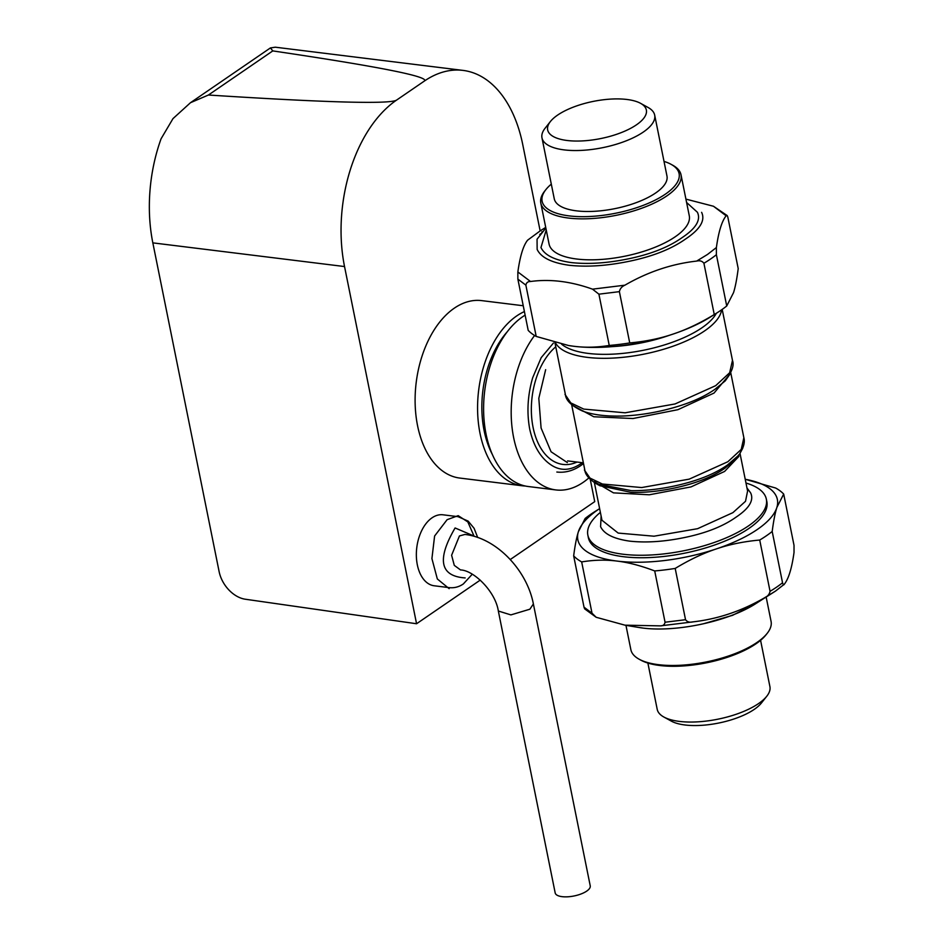 <?xml version="1.0" encoding="UTF-8"?>
<svg xmlns="http://www.w3.org/2000/svg" width="944" height="944" viewBox="0 0 944 944"><rect width="100%" height="100%" fill="white"/><g stroke="black" fill="none" stroke-linecap="round" stroke-linejoin="round"><path stroke-width="1.42" d="M465.168 577.929C452.589 577.067 445.462 572.477 443.786 564.158C442.099 555.827 445.875 543.768 455.091 527.967L474.1 536.074M472.26 574.223L463.362 583.935C459.02 586.932 454.324 588.159 449.285 587.64L434.205 585.776A35.754 21.96 -83 0 1 416.375 556.417A35.754 21.96 -83 0 1 432.045 517.819A35.754 21.96 -83 0 1 442.972 514.799L458.052 516.663L468.165 521.123L474.1 528.31L477.688 537.478M533.384 603.948L590.236 885.838A17.877 6.726 168.6 0 1 586.708 891.112A17.877 6.726 168.6 0 1 567.733 896.8A17.877 6.726 168.6 0 1 555.178 892.906L498.338 611.016C495.423 591.428 473.699 570.27 460.519 569.94L454.288 565.373L451.61 555.261L459.433 535.956L464.896 534.446C496.461 537.938 526.941 570.117 533.384 603.948L529.867 609.21L510.893 614.898L498.338 611.016M561.586 344.171A82.517 31.069 -11.4 0 0 625.896 353.056A82.517 31.069 -11.4 0 0 701.923 327.792A82.517 31.069 -11.4 0 0 716.378 313.255M613.057 346.566A82.517 31.069 -11.4 0 0 670.028 335.073M525.124 315.131A89.397 54.917 97 0 0 522.823 316.618A89.397 54.917 97 0 0 483.67 413.106A89.397 54.917 97 0 0 528.227 486.514L555.804 489.924A89.397 54.917 -83 0 1 512.391 430.204A89.397 54.917 -83 0 1 534.599 335.486M492.19 454.158A82.517 50.693 -83 0 1 507.317 331.698M525.23 486.007A89.397 54.917 -83 0 1 522.197 485.771A89.397 54.917 -83 0 1 477.64 412.363A89.397 54.917 -83 0 1 516.793 315.874A89.397 54.917 -83 0 1 524.416 311.567M522.197 485.771L459.728 478.053A89.397 54.917 -83 0 1 415.171 404.646A89.397 54.917 -83 0 1 454.324 308.157A89.397 54.917 -83 0 1 481.664 300.617L523.236 305.75M588.844 477.924A89.397 54.917 -83 0 1 583.132 482.384A89.397 54.917 -83 0 1 555.804 489.924M272.792 50.905L270.444 47.908L275.329 47.2L463.044 70.399A126.531 77.727 97 0 0 424.352 81.066C430.075 76.771 379.547 66.717 272.792 50.905L208.423 95.025C327.19 102.613 389.896 104.312 396.563 100.111A126.531 77.727 97 0 0 344.536 266.55L152.834 242.868A126.531 77.727 -83 0 1 161.07 138.792L172.988 118.614L190.499 102.695L208.423 95.025M540.145 230.891L522.716 144.432A126.531 77.727 97 0 0 463.044 70.399M424.352 81.066L396.563 100.111M590.26 479.41L594.732 501.63L510.256 559.532M480.248 580.1L416.564 623.748L344.536 266.55M152.834 242.868L219.126 571.627A27.506 19.069 -124.4 0 0 245.322 599.228L416.564 623.748M671.078 164.327L672.801 165.271A71.52 26.928 168.6 0 1 681.013 174.782A71.52 26.928 168.6 0 1 666.924 195.845A71.52 26.928 168.6 0 1 591.038 218.607A71.52 26.928 168.6 0 1 540.806 203.054A71.52 26.928 168.6 0 1 544.7 191.101L545.927 189.555A69.868 26.302 -11.4 0 0 577.929 216.577A69.868 26.302 -11.4 0 0 665.331 194.181A69.868 26.302 -11.4 0 0 671.078 164.327A69.868 26.302 -11.4 0 0 664.01 161.4M551.308 184.127A69.868 26.302 -11.4 0 0 545.927 189.555M681.013 174.782L689.273 215.751A71.52 26.928 168.6 0 1 675.184 236.802A71.52 26.928 168.6 0 1 599.298 259.576A71.52 26.928 168.6 0 1 549.066 244.024L540.806 203.054M550.411 121.516L545.101 128.231A57.49 21.641 -11.4 0 0 541.974 137.836L554.258 198.783A57.49 21.641 -11.4 0 0 594.637 211.291A57.49 21.641 -11.4 0 0 655.632 192.989A57.49 21.641 -11.4 0 0 666.971 176.056L654.676 115.109A57.49 21.641 -11.4 0 0 648.068 107.463L640.575 103.333A50.339 18.951 -11.4 0 0 557.597 115.109A50.339 18.951 -11.4 0 0 550.411 121.516A50.339 18.951 -11.4 0 0 573.468 140.986A50.339 18.951 -11.4 0 0 636.433 124.844A50.339 18.951 -11.4 0 0 640.575 103.333M541.974 137.836A57.49 21.641 -11.4 0 0 582.342 150.344A57.49 21.641 -11.4 0 0 643.348 132.03A57.49 21.641 -11.4 0 0 654.676 115.109M568.677 345.539A101.775 38.315 -11.4 0 0 568.76 345.551A101.775 38.315 -11.4 0 0 573.799 346.271A101.775 38.315 -11.4 0 0 673.06 334.082A101.775 38.315 -11.4 0 0 710.478 316.972L717.015 312.853A111.947 42.15 -11.4 0 0 720.874 310.316A111.947 42.15 -11.4 0 0 726.727 305.998L733.547 292.616C735.341 286.905 736.886 278.893 738.208 268.58L727.871 217.297C727.187 215.208 726.609 214.713 726.137 215.798C721.83 221.167 718.585 231.752 716.39 247.552L716.39 254.715L726.727 305.998M527.602 240.189L540.251 230.832L527.602 240.189C523.306 245.558 520.061 256.143 517.855 271.955L517.867 279.105L528.203 330.388A111.947 42.15 -11.4 0 0 536.204 336.43L568.595 345.528L573.799 346.271C585.103 347.734 596.927 347.463 609.246 345.457A111.947 42.15 -11.4 0 0 629.731 342.932C645.566 341.492 660.009 338.53 673.06 334.082C686.146 329.751 699.882 323.249 714.254 314.541A111.947 42.15 -11.4 0 0 717.015 312.853M609.246 345.457L598.909 294.174L592.513 289.159C570.79 281.383 550.128 278.834 530.516 281.501C527.908 281.442 526.351 282.657 525.867 285.147L536.204 336.43M714.254 314.541L703.917 263.258C702.23 261.051 699.811 260.32 696.648 261.087C671.68 263.895 647.773 271.931 624.904 285.182C621.86 286.504 620.019 288.663 619.382 291.649L629.731 342.932M727.21 215.586L726.137 215.798L713.475 206.252L727.21 215.586M539.744 234.395A111.947 42.15 -11.4 0 1 541.821 233.133L541.974 231.705M545.844 228.035L537.053 239.221L537.148 249.428C541.006 257.547 551.697 262.821 569.197 265.276C587.428 267.246 607.912 265.807 630.651 260.981C653.39 256.154 671.68 248.85 685.497 239.056C700.106 229.368 705.475 220.459 701.616 212.341M685.922 199.113L713.475 206.252M546.234 229.947L540.959 247.517C544.629 255.234 554.801 260.261 571.45 262.597C588.785 264.462 608.266 263.105 629.896 258.514C651.525 253.924 668.918 246.974 682.064 237.652C695.952 228.436 701.062 219.964 697.392 212.247L686.607 202.488M767.189 633.353L765.962 634.899A69.868 26.302 168.6 0 1 755.979 643.796A69.868 26.302 168.6 0 1 640.811 660.139L639.076 659.183A71.52 26.928 -11.4 0 0 756.97 642.463A71.52 26.928 -11.4 0 0 767.189 633.353A71.52 26.928 -11.4 0 0 771.071 621.4L766.162 597.068M625.955 625.341L630.863 649.673A71.52 26.928 -11.4 0 0 639.076 659.183M760.581 640.327L769.915 686.618A57.49 21.641 168.6 0 1 766.788 696.224A57.49 21.641 168.6 0 1 758.575 703.551A57.49 21.641 168.6 0 1 663.809 716.992A57.49 21.641 168.6 0 1 657.213 709.345L647.879 663.054M766.788 696.224L761.478 702.938A50.339 18.951 168.6 0 1 754.291 709.357A50.339 18.951 168.6 0 1 671.314 721.122L663.809 716.992M783.685 494.066A111.947 42.15 168.6 0 0 775.685 488.036L745.217 479.269A101.775 38.315 168.6 0 1 776.865 507.435L783.685 494.066L794.022 545.349L794.022 552.511C791.827 568.312 788.582 578.896 784.275 584.265C783.803 585.363 783.225 584.855 782.541 582.767L772.192 531.484C773.514 521.171 775.071 513.158 776.865 507.435A101.775 38.315 168.6 0 1 757.3 529.49A101.775 38.315 168.6 0 1 716.378 548.901C729.429 544.44 743.884 541.49 759.719 540.039L770.056 591.322C769.407 594.319 767.578 596.478 764.546 597.8C741.677 611.039 717.77 619.075 692.802 621.895C689.651 622.651 687.232 621.931 685.533 619.712L675.196 568.43C689.568 559.721 703.304 553.219 716.378 548.901A101.775 38.315 168.6 0 1 617.116 561.09C628.397 562.423 640.929 565.704 654.711 570.943L665.06 622.226C664.588 624.704 663.03 625.919 660.411 625.872L624.987 625.176L596.183 617.282L592.018 613.199L581.669 561.916C594 559.898 605.812 559.627 617.116 561.09A101.775 38.315 168.6 0 1 578.342 531.838A101.775 38.315 168.6 0 1 597.906 509.784A101.775 38.315 168.6 0 1 599.617 508.639L594.873 511.601A111.947 42.15 168.6 0 0 591.003 514.138A111.947 42.15 168.6 0 0 585.15 518.457L578.342 531.838C576.548 537.549 574.99 545.561 573.669 555.874L584.017 607.169C584.69 609.246 585.268 609.753 585.752 608.656M784.275 584.265L775.484 591.097L764.546 597.8M600.372 512.38A91.049 34.279 -11.4 0 0 587.852 535.13L588.348 537.632A91.049 34.279 -11.4 0 0 652.292 557.432A91.049 34.279 -11.4 0 0 748.899 528.451A91.049 34.279 -11.4 0 0 766.847 501.642L766.339 499.14A91.049 34.279 -11.4 0 0 745.972 483.021M581.669 561.916A111.947 42.15 168.6 0 1 573.669 555.874M675.196 568.43A111.947 42.15 168.6 0 1 654.711 570.943M772.192 531.484A111.947 42.15 168.6 0 1 766.351 535.803A111.947 42.15 168.6 0 1 759.719 540.039M757.418 602.638L732.603 615.311L703.776 623.665M642.333 627.961L638.404 627.394C672.836 633.471 729.134 621.766 757.383 602.579M571.651 404.705L584.796 469.911C585.103 474.466 589.009 479.115 596.514 483.859M582.129 462.82C570.849 470.962 560.193 471.457 550.163 464.306C540.145 457.156 533.325 445.403 529.702 429.048C526.646 412.304 527.649 395.182 532.699 377.694L541.207 357.634L553.455 343.026M587.852 535.13A91.049 34.279 -11.4 0 0 651.785 554.942A91.049 34.279 -11.4 0 0 748.391 525.95A91.049 34.279 -11.4 0 0 766.339 499.14M601.116 516.038L600.596 526.693C604.125 534.103 613.871 538.918 629.849 541.16C646.463 542.942 665.154 541.644 685.899 537.242C706.643 532.841 723.316 526.174 735.931 517.241C749.253 508.391 754.15 500.273 750.622 492.874L746.964 487.942M600.148 485.771L631.383 492.426C647.431 492.756 664.34 490.703 682.111 486.254C699.893 481.806 714.23 475.741 725.145 468.071L736.403 458.383M596.537 483.824L631.583 490.691C648.233 490.762 665.579 488.461 683.609 483.8C701.652 479.139 716.225 472.909 727.328 465.097L739.093 454.961L742.716 448.27M572.524 405.448L582.649 411.088C571.568 406.026 565.798 400.421 565.338 394.262L554.907 342.542M582.259 410.935C592.549 414.805 605.965 416.505 622.497 416.033C639.194 415.348 656.092 412.599 673.19 407.784C690.3 402.97 704.189 396.822 714.868 389.353L725.228 380.892L729.771 374.461M555.414 342.672A85.267 32.108 -11.4 0 0 618.426 357.729A85.267 32.108 -11.4 0 0 704.649 330.86A85.267 32.108 -11.4 0 0 721.594 309.821M449.155 588.655L437.332 578.967L431.915 558.588L434.606 536.003L447.114 519.684L458.182 515.648L467.835 521.926L473.876 535.755M517.867 279.105L525.867 285.147M598.909 294.174L619.382 291.649M703.917 263.258A111.947 42.15 -11.4 0 0 710.537 259.034A111.947 42.15 -11.4 0 0 716.39 254.715M517.855 271.955L530.516 281.501M592.513 289.159L624.904 285.182M696.648 261.087L707.516 254.443L716.39 247.552M592.018 613.199L584.017 607.169M685.533 619.712L665.06 622.226M782.541 582.767A111.947 42.15 168.6 0 1 776.688 587.097A111.947 42.15 168.6 0 1 770.056 591.322M692.802 621.895L660.411 625.872M775.402 591.156L755.849 603.57M567.356 462.584L551.072 451.775L541.089 428.021L538.812 398.321L545.656 369.67M577.02 462.064A63.213 38.834 -83 0 1 532.829 426.098A63.213 38.834 -83 0 1 555.768 346.814M601.835 520.156L618.178 533.077L654.015 536.204L697.592 528.687L732.898 512.651L745.512 501.299L747.648 490.762M594.401 481.664L613.47 492.862L649.271 494.786L691.02 486.903L724.591 471.445L738.869 456.412M584.395 469.994L590.012 478.101L602.366 484.012L641.672 487.552L689.226 479.139L727.883 461.722L741.229 449.438L743.825 437.851M572.182 405.141L593.788 416.764L632.999 418.522L677.886 409.696L714.042 393.058L730.054 373.942M564.984 394.321L570.766 402.887L583.758 409.094L625.117 412.799L675.066 403.949L715.694 385.659L729.653 372.75L732.438 360.561M270.444 47.908L190.499 102.695M545.715 227.386L540.251 230.832M596.183 617.282L584.666 608.88M638.156 627.359L624.987 625.176M567.568 460.896L583.38 462.843M556.842 472.035C565.161 472.956 573.15 470.796 580.808 465.557L583.522 463.551M594.378 482.596L601.942 520.132M740.061 453.651L747.542 490.774M734.479 460.141L735.966 458.418M600.113 485.841L596.254 483.717M736.143 458.182L738.857 454.76M739.884 453.368C743.742 447.232 745.076 442.063 743.884 437.839L730.739 372.632M725.063 380.739C731.86 372.196 734.338 365.47 732.509 360.549L722.195 309.408"/></g></svg>
